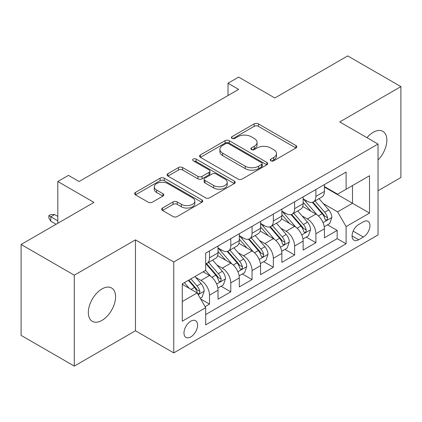 <?xml version="1.0" encoding="UTF-8"?>
<svg xmlns="http://www.w3.org/2000/svg" width="422" height="422" viewBox="0 0 422 422"><rect width="100%" height="100%" fill="white"/><g stroke="black" fill="none" stroke-linecap="round" stroke-linejoin="round"><path stroke-width="0.63" d="M270.85 160.793A2.068 1.192 0 0 0 273.772 160.793L295.964 147.98A2.954 1.704 0 0 0 296.83 146.777A2.954 1.704 0 0 0 295.964 145.569L258.37 123.862A2.954 1.704 0 0 0 254.192 123.862L232.005 136.675A2.068 1.192 0 0 0 231.398 137.519A2.068 1.192 0 0 0 232.005 138.363A2.068 1.192 0 0 0 234.927 138.363L237.797 136.707A9.453 5.454 0 0 1 251.164 136.707L254.297 138.516A9.453 5.454 0 0 1 257.067 142.372A9.453 5.454 0 0 1 254.297 146.234L251.428 147.89A2.068 1.192 0 0 0 250.821 148.734A2.068 1.192 0 0 0 251.428 149.578A2.068 1.192 0 0 0 254.35 149.578L257.22 147.922A9.453 5.454 0 0 1 270.586 147.922L273.72 149.731A9.453 5.454 0 0 1 276.489 153.587A9.453 5.454 0 0 1 273.72 157.448L270.85 159.105A2.068 1.192 0 0 0 270.244 159.949A2.068 1.192 0 0 0 270.85 160.793L270.85 159.105M101.955 320.393A19.259 11.12 120 0 0 114.536 303.423A19.259 11.12 120 0 0 111.582 287.989A19.259 11.12 120 0 0 101.955 288.943A19.259 11.12 120 0 0 89.374 305.913A19.259 11.12 120 0 0 92.323 321.348A19.259 11.12 120 0 0 101.955 320.393M378.028 160.001A19.259 11.12 120 0 0 382.87 131.363A19.259 11.12 120 0 0 373.238 132.318A19.259 11.12 120 0 0 366.992 137.677M190.786 336.914A9.627 5.56 120 0 0 197.079 328.432A9.627 5.56 120 0 0 195.602 320.715A9.627 5.56 120 0 0 190.786 321.189A9.627 5.56 120 0 0 184.498 329.677A9.627 5.56 120 0 0 185.97 337.394A9.627 5.56 120 0 0 190.786 336.914M162.507 208.03A2.954 1.704 0 0 0 161.642 209.233A2.954 1.704 0 0 0 162.507 210.441L173.057 216.528A2.954 1.704 0 0 0 177.229 216.528L201.874 202.302A2.954 1.704 0 0 0 202.739 201.094A2.954 1.704 0 0 0 201.874 199.891L164.285 178.184A2.954 1.704 0 0 0 160.107 178.184L135.462 192.416A2.954 1.704 0 0 0 134.597 193.619A2.954 1.704 0 0 0 135.462 194.827L148.201 202.18A2.954 1.704 0 0 0 152.379 202.18L162.924 196.093A2.954 1.704 0 0 0 163.789 194.885A2.954 1.704 0 0 0 162.924 193.682L156.609 190.032A7.902 4.563 0 0 1 154.294 186.809A7.902 4.563 0 0 1 159.173 182.594A7.902 4.563 0 0 1 167.782 183.581L192.532 197.871A7.902 4.563 0 0 1 194.843 201.094A7.902 4.563 0 0 1 189.969 205.308A7.902 4.563 0 0 1 181.355 204.322L177.229 201.938A2.954 1.704 0 0 0 173.057 201.938L162.507 208.03L162.507 210.441M378.028 190.733L400.9 177.525L400.9 86.621L347.707 55.91L274.833 97.983L238.662 77.099L228.022 83.245L238.662 89.385L79.083 181.518L68.443 175.373L57.803 181.518L57.803 223.285M74.293 275.186L74.293 366.09L135.467 330.774L135.467 239.87L74.293 275.186L21.1 244.475L93.974 202.402L57.803 181.518M135.467 239.87L173.764 261.978L378.028 144.05L378.028 234.954L173.764 352.887L173.764 261.978M400.9 86.621L339.726 121.937L378.028 144.05M238.008 179.028A2.954 1.704 0 0 0 242.186 179.028L266.831 164.802A2.954 1.704 0 0 0 267.696 163.594A2.954 1.704 0 0 0 266.831 162.391L229.236 140.684A2.954 1.704 0 0 0 225.058 140.684L200.413 154.916A2.954 1.704 0 0 0 199.548 156.119A2.954 1.704 0 0 0 200.413 157.327L238.008 179.028M194.036 161.241A2.068 1.192 0 0 1 196.135 161.531L196.135 159.073L234.352 181.138A2.954 1.704 0 0 1 235.218 182.346A2.954 1.704 0 0 1 234.352 183.549L209.708 197.781A2.954 1.704 0 0 1 205.53 197.781L167.94 176.074L167.94 173.664A2.954 1.704 0 0 0 167.075 174.872A2.954 1.704 0 0 0 167.94 176.074M167.94 173.664L178.485 167.576A2.954 1.704 0 0 1 182.663 167.576L197.907 176.375A2.954 1.704 0 0 0 202.085 176.375L209.08 172.34A2.954 1.704 0 0 0 209.945 171.132A2.954 1.704 0 0 0 209.08 169.924L193.207 160.761A2.068 1.192 0 0 1 192.601 159.917A2.068 1.192 0 0 1 193.877 158.814A2.068 1.192 0 0 1 196.135 159.073M74.293 366.09L21.1 335.379L21.1 244.475M205.097 306.662L209.512 304.114L200.682 299.019M195.655 277.323L200.999 280.408A12.038 6.947 60 0 1 209.512 295.147L218.021 290.236L218.021 299.203L230.787 291.829L221.107 286.243M216.934 265.037L222.278 268.123A12.038 6.947 60 0 1 230.787 282.861L239.3 277.95L239.3 286.918L252.066 279.549L242.386 273.957M238.214 252.752L243.552 255.837A12.038 6.947 60 0 1 252.066 270.581L260.574 265.665L260.574 274.632L273.34 267.263L263.66 261.672M259.488 240.471L264.831 243.552A12.038 6.947 60 0 1 273.34 258.296L281.854 253.379L281.854 262.347L294.619 254.978L284.94 249.391M280.767 228.186L286.111 231.272A12.038 6.947 60 0 1 294.619 246.01L303.133 241.099L303.133 250.067L315.899 242.692L315.899 233.725A12.038 6.947 -120 0 0 307.385 218.986L302.046 215.9M306.214 237.106L315.899 242.692M218.021 290.236A12.038 6.947 -120 0 0 209.512 275.492L203.124 271.805M239.3 277.95A12.038 6.947 -120 0 0 230.787 263.207L217.631 255.611M260.574 265.665A12.038 6.947 -120 0 0 252.066 250.926L238.905 243.325M281.854 253.379A12.038 6.947 -120 0 0 273.34 238.641L260.184 231.045M303.133 241.099A12.038 6.947 -120 0 0 294.619 226.356L281.463 218.76M363.347 221.808L358.663 224.515A9.326 5.386 120 0 0 352.57 232.733A9.326 5.386 120 0 0 354 240.208A9.326 5.386 120 0 0 358.663 239.743L363.347 237.043A9.326 5.386 120 0 0 369.44 228.824A9.326 5.386 120 0 0 368.01 221.35A9.326 5.386 120 0 0 363.347 221.808M182.278 301.535L197.169 292.937L205.683 307.68L205.683 324.877L346.109 243.8L346.109 226.603L337.6 211.86L323.321 203.615M205.683 307.68L182.278 321.189L182.278 283.848L205.683 270.333L205.683 253.137L346.109 172.06L346.109 189.256L369.514 175.742L369.514 213.089L346.109 226.603M218.021 247.978L222.278 250.431A12.038 6.947 60 0 0 228.297 251.027L236.805 246.116A12.038 6.947 -120 0 0 239.3 240.603L239.3 233.725M239.3 235.692L243.552 238.15A12.038 6.947 60 0 0 249.571 238.746L258.085 233.83A12.038 6.947 -120 0 0 260.574 228.323L260.574 221.439M260.574 223.407L264.831 225.865A12.038 6.947 60 0 0 270.85 226.461L279.359 221.545A12.038 6.947 -120 0 0 281.854 216.038L281.854 209.159M281.854 211.121L286.111 213.579A12.038 6.947 60 0 0 292.129 214.176L300.638 209.265A12.038 6.947 -120 0 0 303.133 203.752L303.133 196.874M205.683 314.559L337.173 238.641L337.173 230.412L324.407 237.781L324.407 228.814A12.038 6.947 -120 0 0 315.899 214.07L302.738 206.474M303.133 198.836L307.385 201.294A12.038 6.947 -120 0 0 313.404 201.89A12.038 6.947 -120 0 0 315.899 196.383L315.899 189.504M313.404 201.89L321.917 196.979A12.038 6.947 -120 0 0 324.407 191.467L324.407 184.588M209.512 250.921L209.512 257.805A12.038 6.947 60 0 1 207.017 263.312A12.038 6.947 60 0 1 205.683 263.797M207.017 263.312L215.531 258.401A12.038 6.947 -120 0 0 218.021 252.889L218.021 246.01M230.787 238.641L230.787 245.52A12.038 6.947 60 0 1 228.297 251.027M252.066 226.356L252.066 233.234A12.038 6.947 60 0 1 249.571 238.746M273.34 214.07L273.34 220.949A12.038 6.947 60 0 1 270.85 226.461M294.619 201.785L294.619 208.663A12.038 6.947 60 0 1 292.129 214.176M294.619 246.01L294.619 254.978M273.34 258.296L273.34 267.263M252.066 270.581L252.066 279.549M230.787 282.861L230.787 291.829M209.512 295.147L209.512 304.114M197.169 292.937L182.278 284.338M337.6 211.86L352.497 203.262L352.497 185.569L369.514 175.742M324.407 187.046L369.514 213.089M324.407 186.556L337.6 194.173L346.109 189.256M135.467 330.774L173.764 352.887M228.022 83.245L228.022 95.525M327.493 224.82L337.173 230.412M337.173 238.641L346.109 243.8M271.673 161.083L273.72 159.901A9.453 5.454 0 0 0 276.489 156.045L276.489 153.587M257.067 142.372L257.067 144.83A9.453 5.454 0 0 1 254.297 148.686L252.25 149.868M295.922 148.001L258.37 126.32A2.954 1.704 0 0 0 254.192 126.32L232.828 138.659M266.788 164.823L229.236 143.142A2.954 1.704 0 0 0 225.058 143.142L200.455 157.348M261.608 164.438A2.068 1.192 0 0 0 262.215 163.594A2.068 1.192 0 0 0 261.608 162.75L228.608 143.702A2.068 1.192 0 0 0 225.686 143.702L222.658 145.448A9.453 5.454 0 0 0 219.888 149.309A9.453 5.454 0 0 0 222.658 153.165L245.214 166.189A9.453 5.454 0 0 0 258.58 166.189L261.608 164.438L261.608 166.896A2.068 1.192 0 0 0 262.215 166.052L262.215 163.594M219.888 149.309L219.888 151.762A9.453 5.454 0 0 0 222.658 155.623L222.658 153.165M261.608 166.896L258.58 168.647A9.453 5.454 0 0 1 245.214 168.647L222.658 155.623M167.977 176.101L178.485 170.029L178.485 167.576M209.945 171.132L209.945 173.59A2.954 1.704 0 0 1 209.08 174.792L202.085 178.833A2.954 1.704 0 0 1 197.907 178.833L182.663 170.029A2.954 1.704 0 0 0 178.485 170.029M196.135 161.531L234.315 183.575M213.727 185.511A7.902 4.563 0 0 0 222.336 186.498A7.902 4.563 0 0 0 227.215 182.283A7.902 4.563 0 0 0 224.9 179.06L216.18 174.028A2.954 1.704 0 0 0 212.008 174.028L205.008 178.063A2.954 1.704 0 0 0 204.142 179.271A2.954 1.704 0 0 0 205.008 180.479L213.727 185.511L213.727 187.969A7.902 4.563 0 0 0 222.336 188.956A7.902 4.563 0 0 0 227.215 184.741L227.215 182.283M204.142 179.271L204.142 181.729A2.954 1.704 0 0 0 205.008 182.932L205.008 180.479M213.727 187.969L205.008 182.932M194.843 201.094L194.843 203.552A7.902 4.563 0 0 1 189.969 207.766A7.902 4.563 0 0 1 181.355 206.78L177.229 204.396A2.954 1.704 0 0 0 173.057 204.396L162.549 210.462M154.294 186.809L154.294 189.262A7.902 4.563 0 0 0 156.609 192.49L156.609 190.032M162.887 196.114L156.609 192.49M201.837 202.323L164.285 180.642A2.954 1.704 0 0 0 160.107 180.642L135.499 194.848M324.228 226.704L329.73 223.528L331.856 217.388A7.976 4.605 -120 0 0 328.749 209.903L319.027 198.646M317.08 214.851L305.549 201.5A23.02 13.288 -120 0 0 303.133 198.968M310.756 211.105L304.309 203.636A19.106 11.03 -120 0 0 303.133 202.354M312.322 202.323L322.155 213.706A7.976 4.605 60 0 1 324.998 219.203L325.578 220.147L326.654 219.994L327.377 219.118L327.551 217.726A7.976 4.605 -120 0 0 324.708 212.234L314.986 200.977M312.897 202.138L323.463 214.371A4.062 2.347 60 0 1 324.486 215.958L327.551 217.726M302.954 238.989L308.45 235.814L310.576 229.673A7.976 4.605 -120 0 0 307.469 222.183L297.753 210.931M295.801 227.131L284.275 213.785A23.02 13.288 -120 0 0 281.854 211.253M289.481 223.386L283.03 215.922A19.106 11.03 -120 0 0 281.854 214.64M291.043 214.608L300.875 225.992A7.976 4.605 60 0 1 303.719 231.488L304.299 232.432L305.375 232.279L306.098 231.404L306.272 230.011A7.976 4.605 -120 0 0 303.429 224.52L293.707 213.263M291.623 214.423L302.189 226.656A4.062 2.347 60 0 1 303.212 228.244L306.272 230.011M281.674 251.275L287.171 248.099L289.302 241.954A7.976 4.605 -120 0 0 286.195 234.468L276.473 223.212M274.527 239.416L262.996 226.071A23.02 13.288 -120 0 0 260.574 223.539M268.202 235.671L261.751 228.207A19.106 11.03 -120 0 0 260.574 226.92M269.763 226.894L279.596 238.277A7.976 4.605 60 0 1 282.439 243.768L283.02 244.718L284.101 244.565L284.818 243.689L284.992 242.297A7.976 4.605 -120 0 0 282.149 236.805L272.433 225.548M270.344 226.709L280.91 238.942A4.062 2.347 60 0 1 281.933 240.529L284.992 242.297M260.395 263.56L265.897 260.385L268.023 254.239A7.976 4.605 -120 0 0 264.916 246.754L255.194 235.497M253.247 251.702L241.716 238.356A23.02 13.288 -120 0 0 239.3 235.824M246.923 247.957L240.477 240.493A19.106 11.03 -120 0 0 239.3 239.205M248.489 239.179L258.322 250.562A7.976 4.605 60 0 1 261.165 256.054L261.745 256.998L262.822 256.85L263.544 255.969L263.718 254.582A7.976 4.605 -120 0 0 260.875 249.085L251.153 237.834M249.064 238.989L259.63 251.222A4.062 2.347 60 0 1 260.654 252.815L263.718 254.582M239.121 275.84L244.618 272.67L246.743 266.525A7.976 4.605 -120 0 0 243.642 259.039L233.92 247.783M231.968 263.987L220.442 250.636A23.02 13.288 -120 0 0 218.021 248.11M225.649 260.242L219.197 252.773A19.106 11.03 -120 0 0 218.021 251.491M227.21 251.459L237.043 262.848A7.976 4.605 60 0 1 239.886 268.339L240.466 269.283L241.542 269.13L242.265 268.255L242.439 266.868A7.976 4.605 -120 0 0 239.596 261.371L229.874 250.114M227.79 251.275L238.356 263.507A4.062 2.347 60 0 1 239.379 265.095L242.439 266.868M217.842 288.126L223.338 284.95L225.469 278.81A7.976 4.605 -120 0 0 222.362 271.32L212.641 260.068M210.694 276.273L205.604 270.375M204.369 272.528L203.541 271.568M205.936 263.745L215.769 275.128A7.976 4.605 60 0 1 218.612 280.625L219.192 281.569L220.268 281.416L220.991 280.54L221.165 279.148A7.976 4.605 -120 0 0 218.322 273.656L208.6 262.4M206.511 263.56L217.077 275.793A4.062 2.347 60 0 1 218.1 277.381L221.165 279.148M200.255 298.28L202.064 297.236L204.19 291.096A7.976 4.605 -120 0 0 201.083 283.605L194.964 276.521M189.251 288.363L184.324 282.661M183.095 284.808L182.278 283.864M188.37 280.329L194.489 287.414A7.976 4.605 60 0 1 197.332 292.91L197.913 293.854L198.989 293.701L199.712 292.826L199.886 291.433A7.976 4.605 -120 0 0 197.042 285.942L190.923 278.852M188.861 280.044L195.803 288.078A4.062 2.347 60 0 1 196.826 289.666L199.886 291.433M50.782 221.197L48.868 218.127L48.868 215.668L50.993 214.439L54.612 214.561L50.782 216.776L50.782 221.197L56.1 224.267M48.868 215.668L57.803 220.827M54.612 214.561L57.803 216.407M200.999 280.408L209.512 275.492M222.278 268.123L230.787 263.207M243.552 255.837L252.066 250.926M264.831 243.552L273.34 238.641M286.111 231.272L294.619 226.356M307.385 218.986L315.899 214.07M315.899 196.383L324.407 191.467M209.512 257.805L218.021 252.889M230.787 245.52L239.3 240.603M252.066 233.234L260.574 228.323M273.34 220.949L281.854 216.038M294.619 208.663L303.133 203.752M315.899 233.725L324.407 228.814M353.14 231.15L363.347 237.043M352.069 235.94L358.663 239.743M273.72 159.901L273.72 157.448M251.428 149.578L251.428 147.89M254.297 148.686L254.297 146.234M232.005 138.363L232.005 136.675M254.192 126.32L254.192 123.862M258.37 126.32L258.37 123.862M295.964 147.98L295.964 145.569M200.413 157.327L200.413 154.916M225.058 143.142L225.058 140.684M229.236 143.142L229.236 140.684M266.831 164.802L266.831 162.391M245.214 168.647L245.214 166.189M258.58 168.647L258.58 166.189M182.663 170.029L182.663 167.576M197.907 178.833L197.907 176.375M202.085 178.833L202.085 176.375M209.08 174.792L209.08 172.34M234.352 183.549L234.352 181.138M173.057 204.396L173.057 201.938M177.229 204.396L177.229 201.938M181.355 206.78L181.355 204.322M162.924 196.093L162.924 193.682M135.462 194.827L135.462 192.416M160.107 180.642L160.107 178.184M164.285 180.642L164.285 178.184M201.874 202.302L201.874 199.891M323.015 222.616L331.803 217.541M305.549 201.5L306.646 200.867M324.708 212.234L328.749 209.903M318.352 215.906L322.155 213.706M301.735 234.901L310.523 229.826M284.275 213.785L285.367 213.152M303.429 224.52L307.469 222.183M297.072 228.191L300.875 225.992M280.456 247.186L289.249 242.112M262.996 226.071L264.093 225.438M282.149 236.805L286.195 234.468M275.793 240.471L279.596 238.277M259.182 259.467L267.97 254.392M241.716 238.356L242.814 237.723M260.875 249.085L264.916 246.754M254.519 252.757L258.322 250.562M237.902 271.752L246.691 266.678M220.442 250.636L221.539 250.003M239.596 261.371L243.642 259.039M233.239 265.042L237.043 262.848M216.628 284.038L225.417 278.963M218.322 273.656L222.362 271.32M211.965 277.328L215.769 275.128M198.182 294.688L204.137 291.249M197.042 285.942L201.083 283.605M191.045 289.402L194.489 287.414"/></g></svg>
